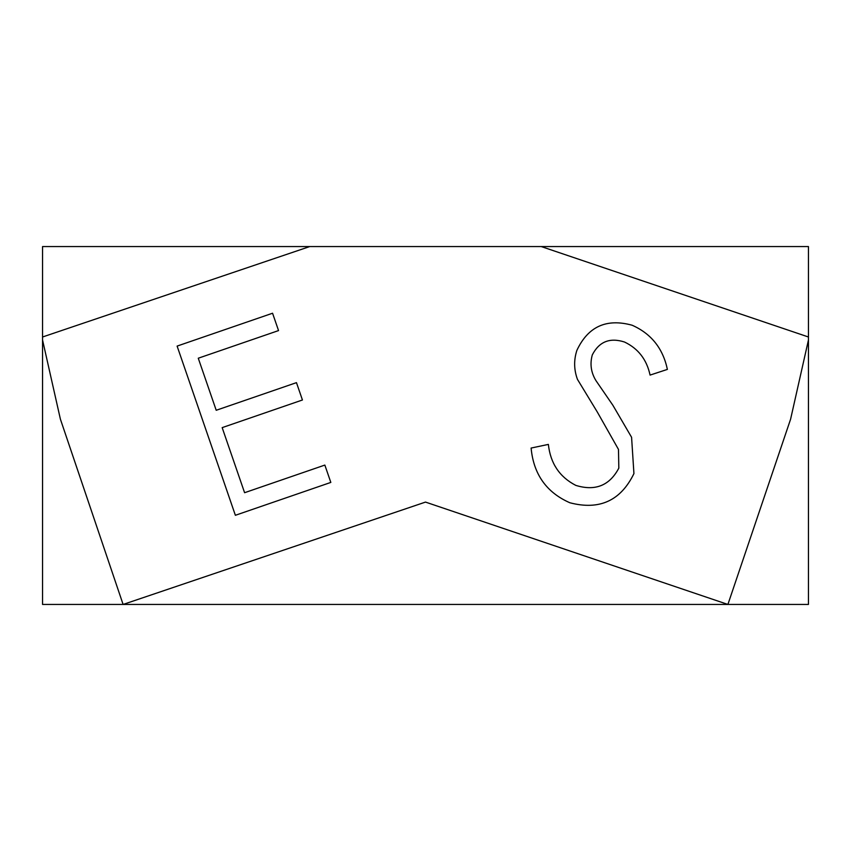 <?xml version="1.0" encoding="UTF-8"?>
<svg xmlns="http://www.w3.org/2000/svg" width="851" height="851" viewBox="0 0 851 851"><rect width="100%" height="100%" fill="white"/><g stroke="black" fill="none" stroke-linecap="round" stroke-linejoin="round"><path stroke-width="1.28" d="M309.764 246.556L42.55 246.556L42.55 336.996L309.764 246.556L541.236 246.556L808.45 336.996L808.45 246.556L541.236 246.556M727.892 604.444L808.45 604.444L808.45 339.996L790.611 419.139L727.892 604.444L425.5 502.09L123.108 604.444L727.892 604.444M42.55 339.996L42.55 604.444L123.108 604.444L60.389 419.139L42.55 339.996L42.55 336.996M808.45 339.996L808.45 336.996M235.376 515.291L177.114 346.091L272.565 313.232L278.543 330.582L198.272 358.218L216.207 410.278L296.467 382.642L302.435 399.991L222.175 427.627L244.588 492.708L324.848 465.071L330.826 482.421L235.376 515.291M569.83 502.75C546.459 492.452 533.556 474.22 531.109 448.051L548.374 444.403C550.416 463.338 559.564 476.996 575.808 485.389C595.264 491.346 609.603 485.591 618.826 468.135L618.486 449.434L597.264 411.948L577.467 379.386C573.914 369.76 573.723 360.09 576.882 350.378C588.03 326.55 606.465 318.168 632.165 325.242C651.217 333.698 662.95 348.41 667.386 369.408L650.068 375.089C646.749 359.59 638.229 348.559 624.496 342.017C609.869 337.336 599.147 341.623 592.307 354.888C589.786 363.898 590.988 372.461 595.934 380.588L612.88 405.267L631.58 437.286L633.931 473.592C620.709 500.782 599.349 510.494 569.83 502.75"/></g></svg>
